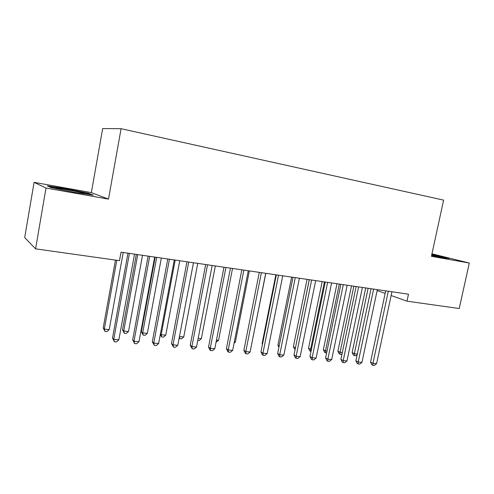<?xml version="1.0" encoding="UTF-8"?>
<svg xmlns="http://www.w3.org/2000/svg" width="494" height="494" viewBox="0 0 494 494"><rect width="100%" height="100%" fill="white"/><g stroke="black" fill="none" stroke-linecap="round" stroke-linejoin="round"><path stroke-width="0.74" d="M34.086 182.354L46.004 188.041L108.495 199.113L91.353 192.617L34.086 182.354L24.7 237.577L35.58 248.846L119.474 260.665L121.018 252.156L408.495 294.189L406.988 301.173L459.222 308.534L469.3 263.036L431.96 253.817M91.353 192.617L102.672 128.551L121.079 128.712L443.606 200.126L431.416 256.324L469.3 263.036M46.004 188.041L35.58 248.846M108.495 199.113L121.079 128.712M377.138 290.534L385.153 293.393M391.131 295.523L406.988 301.173M431.589 255.515L442.389 257.677L449.219 258.461L431.83 254.416M93.329 195.136L88.401 193.216L65.998 188.714L47.313 185.88L51.148 187.627L74.804 192.388L93.329 195.136M437.32 255.886L437.4 255.534M88.303 193.753L88.401 193.216M65.918 189.159L65.998 188.714M385.691 290.855L370.537 362.127L372.951 363.38L388.309 291.238M376.582 363.72L374.291 365.449L372.84 365.319L372.951 363.38L376.582 363.72L391.927 291.769M372.84 365.319L371.877 364.813L370.537 362.127M365.721 287.934L352.136 352.568L354.359 353.716L357.298 354.007M368.129 288.286L354.359 353.716L354.297 355.6L353.414 355.137L352.136 352.568M357.168 354.618L355.711 355.736L354.297 355.6M371.062 288.712L355.878 360.756L358.23 362.016L373.631 289.089M361.941 362.361L359.644 364.115L358.162 363.979L358.23 362.016L361.941 362.361L377.33 289.632M358.162 363.979L357.218 363.473L355.878 360.756M356.125 286.532L340.897 359.36L343.2 360.626L358.632 286.897M346.986 360.972L344.682 362.75L343.169 362.608L343.2 360.626L346.986 360.972L362.411 287.452M343.169 362.608L342.249 362.102L340.897 359.36M351.506 285.853L337.89 351.154L340.057 352.315L342.323 352.537M353.858 286.199L340.057 352.315L340.039 354.217L339.168 353.753L337.89 351.154M342.033 353.926L341.478 354.359L340.039 354.217M336.994 283.735L323.348 349.715L325.466 350.876L327.028 351.03M339.298 284.069L325.466 350.876L325.484 352.809L324.638 352.339L323.348 349.715M326.639 352.92L325.484 352.809M440.123 257.22L441.266 257.201L431.719 254.929M431.756 254.762L446.391 258.134M74.032 192.234L75.878 192.549M82.294 193.5C84.449 193.741 84.925 193.66 83.721 193.259L80.886 192.518C71.562 190.27 50.629 186.899 56.853 188.677L58.409 189.091M48.857 186.584L66.054 189.177L87.778 193.549L90.908 194.778M340.86 284.297L325.602 357.928L327.843 359.2L343.311 284.655M331.709 359.558L329.399 361.355L327.855 361.213L327.843 359.2L331.709 359.558L347.171 285.223M327.855 361.213L326.954 360.7L325.602 357.928M325.262 282.018L309.966 356.47L312.146 357.749L327.652 282.37M316.104 358.113L313.783 359.928L312.202 359.786L312.146 357.749L316.104 358.113L331.598 282.945M312.202 359.786L311.331 359.268L309.966 356.47M322.187 281.568L308.509 348.245L311.399 349.493M324.428 281.895L310.572 349.412L310.627 351.37L309.8 350.894L308.509 348.245M311.01 351.407L310.627 351.37M307.064 279.357L293.362 346.751L295.424 347.924M309.25 279.678L295.375 348.184M295.072 349.666L293.362 346.751M309.312 279.684L293.992 354.976L296.104 356.26L311.64 280.03M300.148 356.637L297.82 358.471L296.209 358.323L296.104 356.26L300.148 356.637L315.678 280.617M296.209 358.323L295.363 357.81L293.992 354.976M291.621 277.097L277.9 345.22L279.166 345.985M278.9 347.301L277.9 345.22M293.01 277.301L277.659 353.451L279.703 354.741L295.27 277.634M283.84 355.124L281.506 356.983L279.851 356.835L279.703 354.741L283.84 355.124L299.395 278.239M279.851 356.835L279.036 356.31L277.659 353.451M275.843 274.794L262.098 343.657L262.549 343.935M262.456 344.398L262.098 343.657M276.337 274.868L260.962 351.895L262.932 353.185L278.523 275.183M267.161 353.581L264.821 355.458L263.129 355.31L262.932 353.185L267.161 353.581L282.747 275.8M263.129 355.31L262.339 354.785L260.962 351.895M251.761 343.633L265.803 273.324M259.282 272.373L243.882 350.295L245.777 351.598L261.394 272.682M250.106 352L247.753 353.902L246.024 353.747L245.777 351.598L250.106 352L265.71 273.312M246.024 353.747L245.271 353.222L243.882 350.295M234.317 341.916L235.385 342.021L249.347 270.922M235.385 342.021L234.082 343.089M241.832 269.823L226.413 348.665L228.228 349.968L243.863 270.119M232.655 350.382L230.297 352.308L228.531 352.148L228.228 349.968L232.655 350.382L248.284 270.761M228.531 352.148L227.802 351.623L226.413 348.665M216.458 340.162L218.552 340.366L232.532 268.464M218.552 340.366L216.063 342.2M223.967 267.211L208.536 346.998L210.265 348.307L225.912 267.495M214.791 348.727L212.432 350.678L210.623 350.512L210.265 348.307L214.791 348.727L230.439 268.156M210.623 350.512L209.931 349.987L208.536 346.998M198.174 338.365L201.342 338.674L215.341 265.945M201.342 338.674L199.101 340.551L197.779 340.428M205.683 264.537L190.233 345.287L191.876 346.603L207.536 264.809M196.513 347.029L194.142 349.011L192.29 348.844L191.876 346.603L196.513 347.029L212.173 265.488M192.29 348.844L190.233 345.287M179.458 336.525L183.749 336.945L197.754 263.376M183.749 336.945L181.502 338.847L179.143 338.205M179.723 338.674L179.378 336.957M186.954 261.795L171.498 343.534L173.042 344.855L188.72 262.055M177.797 345.294L175.419 347.301L173.524 347.128L173.042 344.855L177.797 345.294L193.463 262.752M173.524 347.128L171.498 343.534M175.197 260.079L161.186 334.728L165.749 335.179L179.76 260.746M160.402 334.055L161.186 334.728L161.68 336.927L160.291 334.636M165.749 335.179L163.502 337.099L161.68 336.927M167.775 258.992L152.313 341.743L153.758 343.071L169.436 259.239M158.623 343.521L156.246 345.553L154.301 345.374L153.758 343.071L158.623 343.521L174.302 259.949M154.301 345.374L152.313 341.743M155.178 257.152L141.358 331.702L142.673 332.907L147.342 333.37L161.353 258.053M156.684 257.374L142.673 332.907L143.223 335.136L141.358 331.702M147.342 333.37L145.088 335.315L143.223 335.136M148.12 256.12L132.658 339.909L133.998 341.237L149.676 256.349M138.981 341.7L136.603 343.756L134.609 343.577L133.998 341.237L138.981 341.7L154.659 257.078M134.609 343.577L132.658 339.909M136.319 254.398L122.506 329.838L123.722 331.048L128.502 331.517L142.513 255.299M137.733 254.601L123.722 331.048L124.334 333.302L122.506 329.838M128.502 331.517L126.242 333.487L124.334 333.302M127.971 253.175L112.515 338.026L113.743 339.359L129.422 253.385M118.856 339.835L116.467 341.922L114.429 341.737L113.743 339.359L118.856 339.835L134.529 254.132M114.429 341.737L112.515 338.026M115.473 260.103L103.209 327.93L104.32 329.14L109.211 329.622L123.222 252.477M116.782 260.289L104.32 329.14L105 331.431L103.209 327.93M109.211 329.622L106.951 331.616L105 331.431M440.907 257.318L441.266 257.201M82.912 193.568L83.721 193.259"/></g></svg>
